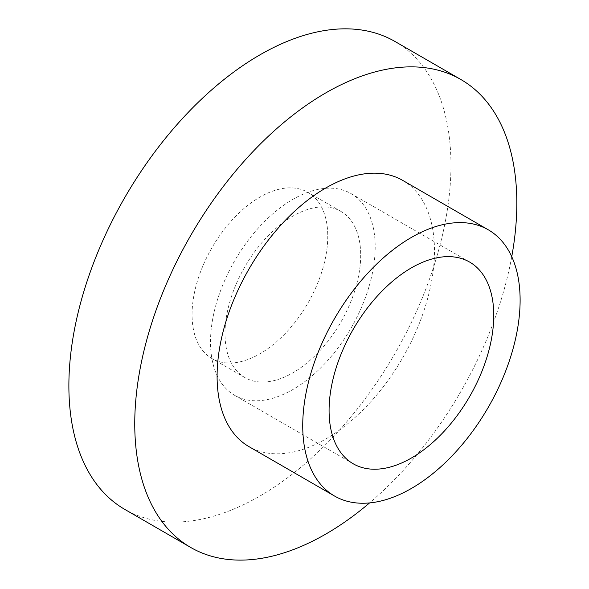 <?xml version="1.0" encoding="UTF-8"?>
<svg xmlns="http://www.w3.org/2000/svg" width="589" height="589" viewBox="0 0 589 589"><rect width="100%" height="100%" fill="white"/><g stroke="black" fill="none" stroke-linecap="round" stroke-linejoin="round"><path stroke-width="0.44" stroke-dasharray="2.94 2.21" d="M375.193 246.931A116.453 67.234 -60 0 1 324.362 364.12A116.453 67.234 -60 0 1 234.628 395.322A116.453 67.234 -60 0 1 234.628 260.853A116.453 67.234 -60 0 1 351.081 193.619A116.453 67.234 -60 0 1 375.193 246.931M402.648 180.367A153.714 88.748 -60 0 1 434.483 250.737A153.714 88.748 -60 0 1 367.389 405.423A153.714 88.748 -60 0 1 248.933 446.609M511.738 256.694A270.167 155.982 -60 0 1 369.575 502.925M394.998 41.488A270.167 155.982 -60 0 1 450.953 165.163A270.167 155.982 -60 0 1 333.021 437.045A270.167 155.982 -60 0 1 124.831 509.426M327.764 236.285A95.955 55.403 -60 0 1 285.879 332.844A95.955 55.403 -60 0 1 211.937 358.554A95.955 55.403 -60 0 1 211.937 247.755A95.955 55.403 -60 0 1 307.892 192.353A95.955 55.403 -60 0 1 327.764 236.285M360.704 255.295A95.955 55.403 -60 0 1 318.818 351.861A95.955 55.403 -60 0 1 244.877 377.571A95.955 55.403 -60 0 1 244.877 266.773A95.955 55.403 -60 0 1 340.832 211.37A95.955 55.403 -60 0 1 360.704 255.295M469.654 262.083L351.081 193.619M353.201 463.779L234.628 395.322M340.832 211.37L307.892 192.353M244.877 377.571L211.937 358.554"/><path stroke-width="0.88" d="M493.766 315.387A116.453 67.234 -60 0 1 442.935 432.576A116.453 67.234 -60 0 1 353.201 463.779A116.453 67.234 -60 0 1 353.201 329.31A116.453 67.234 -60 0 1 469.654 262.083A116.453 67.234 -60 0 1 493.766 315.387M520.116 300.176A153.714 88.748 -60 0 1 453.022 454.87A153.714 88.748 -60 0 1 334.567 496.048A153.714 88.748 -60 0 1 334.567 318.553A153.714 88.748 -60 0 1 488.281 229.806A153.714 88.748 -60 0 1 520.116 300.176M334.567 496.048L248.933 446.609A153.714 88.748 -60 0 1 248.933 269.114A153.714 88.748 -60 0 1 402.648 180.367L488.281 229.806M369.575 502.925A270.167 155.982 -60 0 1 190.711 547.461A270.167 155.982 -60 0 1 190.703 235.497A270.167 155.982 -60 0 1 460.87 79.515A270.167 155.982 -60 0 1 516.825 203.198A270.167 155.982 -60 0 1 511.738 256.694M190.711 547.461L124.831 509.426A270.167 155.982 -60 0 1 124.831 197.462A270.167 155.982 -60 0 1 394.998 41.488L460.87 79.515"/></g></svg>
